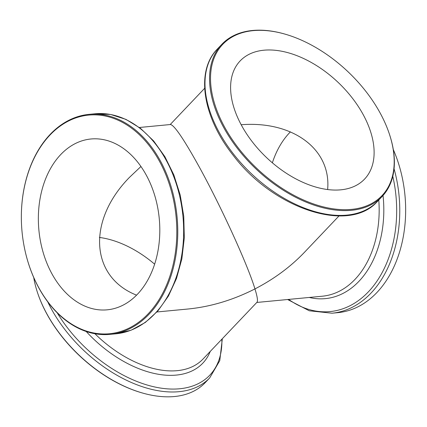 <?xml version="1.0" encoding="UTF-8"?>
<svg xmlns="http://www.w3.org/2000/svg" width="427" height="427" viewBox="0 0 427 427"><rect width="100%" height="100%" fill="white"/><g stroke="black" fill="none" stroke-linecap="round" stroke-linejoin="round"><path stroke-width="0.64" d="M340.741 189.834A85.8 51.907 -136.5 0 1 241.746 125.784A85.8 51.907 -136.5 0 1 240.161 60.901A85.8 51.907 -136.5 0 1 338.109 82.379A85.8 51.907 -136.5 0 1 364.546 179.116A85.8 51.907 -136.5 0 1 340.741 189.834M327.632 189.556C331.357 149.375 293.098 120.686 241.175 124.732M140.942 166.503L129.392 177.451C86.9 220.748 90.332 276.984 136.571 295.153M154.638 264.174A85.8 51.907 43.5 0 0 99.368 237.444M156.96 311.972L188.093 309.004C210.799 306.73 233.083 300.032 254.956 288.914C257.332 296.626 258.015 301.067 257.001 302.236L202.953 359.107A92.664 56.06 43.5 0 1 94.922 333.733M139.378 127.486L170.506 124.519C174.392 125.26 183.845 139.175 198.87 166.258C220.871 206.038 247.607 264.505 254.956 288.914C274.054 279.034 290.515 266.87 304.334 252.432L339.001 215.95M146.141 174.889A85.8 60.458 -95.4 0 0 90.935 138.994A85.8 60.458 -95.4 0 0 38.894 230.142A85.8 60.458 -95.4 0 0 107.22 309.821A85.8 60.458 -95.4 0 0 155.567 261.137A85.8 60.458 -95.4 0 0 146.141 174.889M222.334 338.718L219.772 360.644L209.689 377.922L205.131 382.725A110.508 66.858 -136.5 0 1 142.106 392.909A110.508 66.858 -136.5 0 1 46.965 314.037A110.508 66.858 -136.5 0 1 37.955 293.931A110.508 66.858 -136.5 0 1 33.712 277.491M142.106 392.909L141.62 392.771A109.824 66.441 -136.5 0 1 47.077 314.384A109.824 66.441 -136.5 0 1 38.115 294.406L37.955 293.931M21.35 218.827L21.35 218.747A110.508 77.869 84.6 0 1 89.078 114.351A110.508 77.869 84.6 0 1 177.077 216.969A110.508 77.869 84.6 0 1 110.049 334.373A110.508 77.869 84.6 0 1 38.948 288.14A110.508 77.869 84.6 0 1 23.821 244.655L23.805 244.575A109.824 77.383 84.6 0 1 21.35 218.827A109.824 77.383 84.6 0 1 120.9 121.551A109.824 77.383 84.6 0 1 163.861 290.974A109.824 77.383 84.6 0 1 38.841 287.793A109.824 77.383 84.6 0 1 23.805 244.575M379.923 112.616A109.824 66.441 43.5 0 0 285.38 34.229A109.824 66.441 43.5 0 0 213.105 98.306A109.824 66.441 43.5 0 0 328.56 208.034A109.824 66.441 43.5 0 0 388.885 132.594A109.824 66.441 43.5 0 0 379.923 112.616M285.38 34.229L284.894 34.091A110.508 66.858 43.5 0 0 221.869 44.275A110.508 66.858 43.5 0 0 255.917 168.868A110.508 66.858 43.5 0 0 382.08 196.532A110.508 66.858 43.5 0 0 389.045 133.069L388.885 132.594M287.622 299.514L309.276 310.787L332.051 313.21L337.922 312.649A110.508 77.869 -95.4 0 0 405.65 208.253L405.65 208.173A109.824 77.383 -95.4 0 0 403.195 182.425L403.179 182.345A110.508 77.869 -95.4 0 0 393.288 149.509M405.65 208.253A110.508 77.869 -95.4 0 0 403.179 182.345M272.362 162.826A85.8 60.458 84.6 0 1 290.429 131.847M210.239 351.442A95.37 57.698 -136.5 0 1 86.217 331.491M57.229 312.852A108.704 65.763 43.5 0 0 160.12 387.999A108.704 65.763 43.5 0 0 221.853 339.219M209.689 377.922A110.508 66.858 -136.5 0 1 51.528 309.239A110.508 66.858 -136.5 0 1 47.733 301.841M89.078 114.351L94.949 113.79A110.508 77.869 84.6 0 1 182.953 216.414A110.508 77.869 84.6 0 1 115.92 333.813L110.049 334.373M217.311 49.078A110.508 66.858 43.5 0 0 251.354 173.666A110.508 66.858 43.5 0 0 377.516 201.33C349.062 234.177 273.061 208.616 232.955 155.022C202.793 117.179 195.32 71.25 217.311 49.078L221.869 44.275M309.276 297.454A95.37 67.204 -95.4 0 0 383.03 195.497M378.776 200.007A92.664 65.294 84.6 0 1 322.374 296.205L256.792 302.455M332.051 313.21A110.508 77.869 -95.4 0 0 394.057 168.745M392.787 176.292A108.704 76.593 84.6 0 1 371.479 288.38A108.704 76.593 84.6 0 1 288.673 299.418M94.949 113.79L110.577 114.468L125.96 119.389L140.488 128.335L153.619 140.921L164.881 156.661L173.858 174.947L180.231 195.096L183.759 216.334L184.309 237.855L181.859 258.847L176.495 278.5L168.409 296.082L157.894 310.925L145.319 322.454L131.142 330.194L115.92 333.813M382.08 196.532L377.516 201.33M204.666 88.282L170.208 124.545"/></g></svg>
